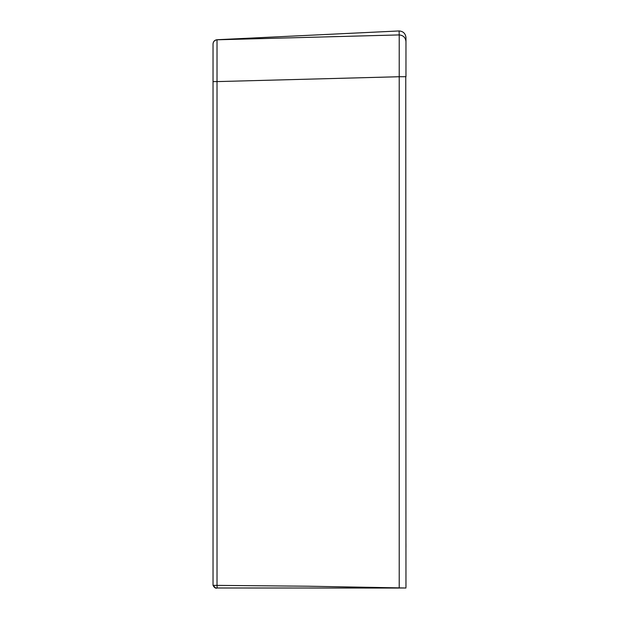 <?xml version="1.0" encoding="UTF-8"?>
<svg xmlns="http://www.w3.org/2000/svg" width="619" height="619" viewBox="0 0 619 619"><rect width="100%" height="100%" fill="white"/><g stroke="black" fill="none" stroke-linecap="round" stroke-linejoin="round"><path stroke-width="0.93" d="M405.963 44.197L405.963 37.62C405.507 33.503 403.217 31.283 399.085 30.95L399.224 34.919L217.021 39.802L217.021 81.6L213.037 81.592L213.037 43.895L213.037 585.357L215.667 587.988L405.963 588.004L308.548 586.224L217.021 585.381L217.137 587.996L215.667 587.988M405.963 587.176L405.762 76.717M216.936 39.732L399.085 30.95L216.936 39.732C214.561 40.111 213.261 41.504 213.037 43.895M213.037 585.365L217.021 585.373L217.021 81.6L399.224 76.733L399.224 588.05L217.137 587.996C215.76 588.669 214.391 587.787 213.037 585.365C214.391 587.787 215.76 588.669 217.137 587.996L283.007 588.019M405.963 40.158L405.963 41.589C405.53 37.542 403.286 35.314 399.224 34.919L217.021 39.802C214.6 40.158 213.276 41.543 213.037 43.972M405.963 41.589L405.963 76.71L399.224 76.733L399.224 34.919M399.224 587.176L399.224 556.055M403.279 76.725L402.644 76.725M377.729 588.042L394.891 588.05M405.963 543.908L405.963 547.374"/></g></svg>
